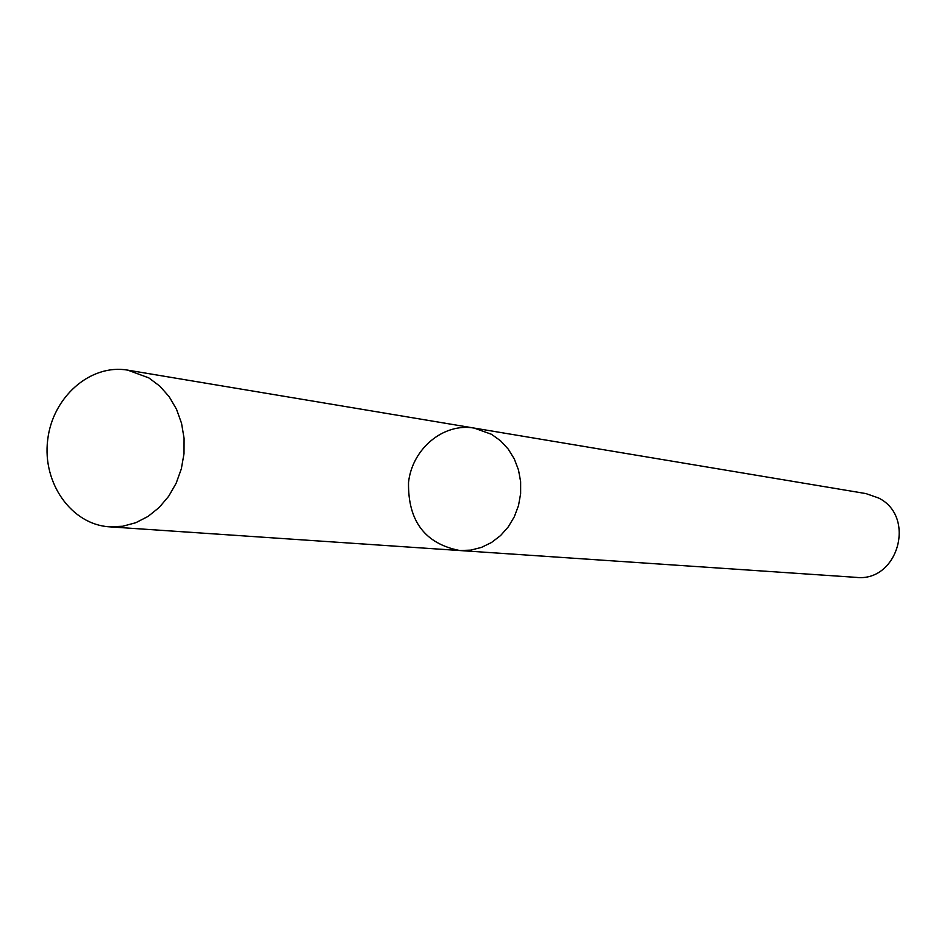 <?xml version="1.0" encoding="UTF-8"?>
<svg xmlns="http://www.w3.org/2000/svg" width="947" height="947" viewBox="0 0 947 947"><rect width="100%" height="100%" fill="white"/><g stroke="black" fill="none" stroke-linecap="round" stroke-linejoin="round"><path stroke-width="1.42" d="M474.163 428.08L865.913 493.588L878.425 497.933C916.625 516.482 897.993 582.429 856.088 577.362L459.816 550.538L470.73 550.124L481.431 547.413L491.505 542.501L500.572 535.564L508.29 526.852L514.339 516.707L518.518 505.509L520.637 493.683L520.637 481.68L518.494 469.949L514.316 458.964L508.243 449.115L500.537 440.781L491.481 434.282L474.163 428.08C443.374 422.682 412.194 448.76 408.524 482.461C407.908 521.028 425.002 543.732 459.816 550.538L470.73 550.124L481.431 547.413L491.505 542.501L500.572 535.564L508.29 526.852L514.339 516.707L518.518 505.509L520.637 493.683L520.637 481.68L518.494 469.949L514.316 458.964L508.243 449.115L500.537 440.781L491.481 434.282L474.163 428.08L127.774 370.147C90.332 363.601 52.369 397.195 47.658 440.177C42.295 483.088 71.463 524.555 109.426 526.828L122.708 526.248L135.764 522.732L148.087 516.399L159.203 507.462L168.673 496.275L176.154 483.242L181.327 468.872L184.002 453.696L184.073 438.319L181.552 423.321L176.521 409.27L169.182 396.722L159.83 386.139L148.833 377.9L127.774 370.147M459.816 550.538L109.426 526.828"/></g></svg>
